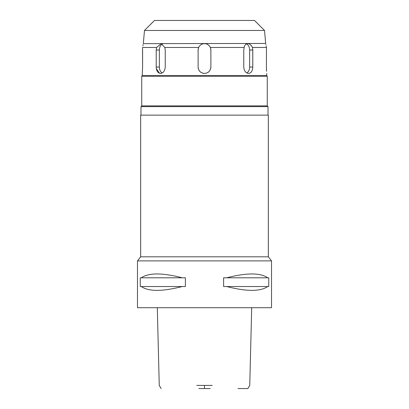 <?xml version="1.0" encoding="UTF-8"?>
<svg xmlns="http://www.w3.org/2000/svg" width="409" height="409" viewBox="0 0 409 409"><rect width="100%" height="100%" fill="white"/><g stroke="black" fill="none" stroke-linecap="round" stroke-linejoin="round"><path stroke-width="0.61" d="M198.794 388.55L210.206 388.55M251.693 307.696L249.751 385.406L247.89 388.55L237.936 388.55M196.76 385.406L212.24 385.406M137.475 307.696L271.525 307.696L271.525 260.886L137.475 260.886L137.475 307.696M141.269 286.525L140.256 286.525L140.256 277.803L141.269 277.803C148.672 272.685 162.337 272.685 182.271 277.803L185.389 277.803L185.389 286.525L182.271 286.525C162.337 291.637 148.672 291.637 141.269 286.525L182.271 286.525M226.729 286.525L223.611 286.525L223.611 277.803L226.729 277.803C246.663 272.685 260.328 272.685 267.731 277.803L268.744 277.803L268.744 286.525L267.731 286.525C260.328 291.637 246.663 291.637 226.729 286.525L267.731 286.525M137.475 260.886L140.665 256.806L268.335 256.806L271.525 260.886M268.335 256.806L268.335 115.133L140.665 115.133L140.665 256.806M268.013 115.133L268.013 106.621L140.987 106.621L140.987 115.133M140.987 106.621L141.734 105.88L267.266 105.88L268.013 106.621M267.266 105.88L267.266 76.197L141.734 76.197L141.734 105.88M141.734 76.197L142.266 75.665L266.734 75.665L267.266 76.197M198.334 68.697A6.386 6.386 0 0 1 198.114 67.045C198.493 70.921 200.62 73.047 204.5 73.431C208.375 73.058 210.502 70.926 210.886 67.045L210.886 50.026L210.349 47.475C209.147 45.031 207.199 43.753 204.5 43.64C201.785 43.763 199.837 45.036 198.651 47.475L198.114 50.026L198.114 67.045L198.114 50.026A6.386 6.386 0 0 1 198.166 49.238M198.651 47.475L164.822 47.475L161.218 43.64L156.55 47.475L156.212 50.026L156.212 67.045C156.396 70.921 157.828 73.047 160.492 73.431C163.309 73.053 164.888 70.926 165.236 67.045L165.236 50.026L164.822 47.475M156.55 47.475L142.536 47.475C143.549 42.454 143.549 42.454 142.536 47.475L142.593 67.045L142.593 50.026M142.306 72.991L142.593 67.045M159.505 73.272L156.33 68.574M266.407 67.255L266.464 47.475C265.451 42.454 265.451 42.454 266.464 47.475L252.45 47.475C251.238 45.031 249.684 43.753 247.782 43.64C245.855 43.763 244.654 45.041 244.178 47.475L243.764 50.026L243.764 67.045C244.107 70.921 245.686 73.047 248.508 73.431C251.172 73.053 252.598 70.926 252.788 67.045C252.604 70.921 251.172 73.047 248.508 73.431M244.178 47.475L210.349 47.475M252.757 49.228L252.788 67.045L252.788 50.026L252.45 47.475M266.407 67.045L266.556 71.309M266.504 70.486L266.443 69.147M246.469 43.932A6.386 4.514 -90 0 1 249.638 50.026L249.638 67.045A6.386 4.514 -90 0 1 246.801 72.976M266.464 47.475L266.116 45.854M265.886 44.663L265.804 44.192M250.369 44.673L251.913 46.483M264.526 30.471L144.474 30.471L154.5 20.45L254.5 20.45L264.526 30.471L265.661 43.451L143.288 43.64M205.778 43.773A6.386 6.386 0 0 1 206.315 43.906M207.987 44.678A6.386 6.386 0 0 1 209.372 45.9M210.395 47.572A6.386 6.386 0 0 1 210.666 48.369M210.829 49.213A6.386 6.386 0 0 1 210.886 50.026L210.886 67.045A6.386 6.386 0 0 1 210.666 68.702M198.345 48.339A6.386 6.386 0 0 1 198.595 47.602M199.628 45.905A6.386 6.386 0 0 1 200.998 44.688M204.5 73.431A6.386 6.386 0 0 1 202.849 73.211M201.305 72.572A6.386 6.386 0 0 1 198.968 70.236M210.027 70.241A6.386 6.386 0 0 1 207.69 72.577M143.109 44.673L142.884 45.854M162.199 72.976A6.386 4.514 90 0 1 159.362 67.045L159.362 50.026A6.386 4.514 90 0 1 162.531 43.932M267.731 277.803L226.729 277.803M182.271 277.803L141.269 277.803M204.5 385.406L204.5 388.55M252.788 50.026L249.638 50.026M159.362 50.026L156.212 50.026M156.212 67.045L159.362 67.045M249.638 67.045L252.788 67.045M157.307 307.696L159.249 385.406L161.11 388.55M142.266 75.665L142.266 73.431M266.734 75.665L266.734 73.431M144.474 30.471L143.339 43.451"/></g></svg>
